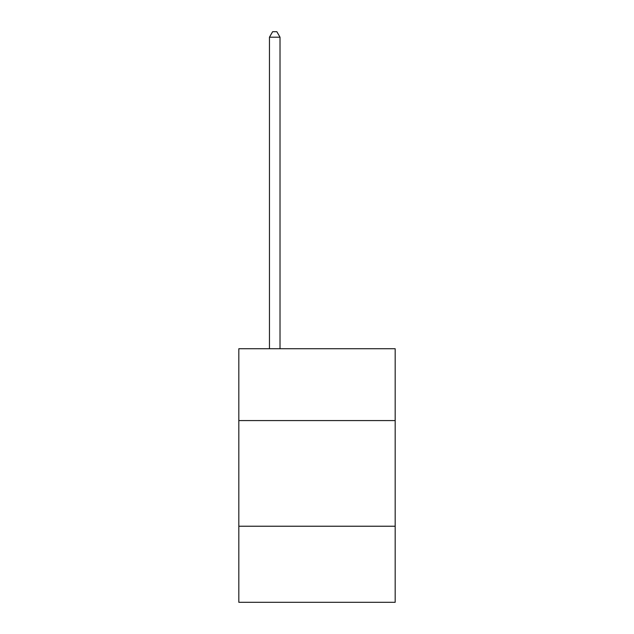 <?xml version="1.0" encoding="UTF-8"?>
<svg xmlns="http://www.w3.org/2000/svg" width="634" height="634" viewBox="0 0 634 634"><rect width="100%" height="100%" fill="white"/><g stroke="black" fill="none" stroke-linecap="round" stroke-linejoin="round"><path stroke-width="0.95" d="M395.18 420.58L395.18 348.74L238.82 348.74L238.82 420.58L395.18 420.58L395.18 602.3L238.82 602.3L238.82 420.58M395.18 526.228L238.82 526.228M280.022 348.74L280.022 37.192L269.458 37.192L269.458 348.74M269.458 37.192L272.628 31.7L276.852 31.7L280.022 37.192"/></g></svg>
